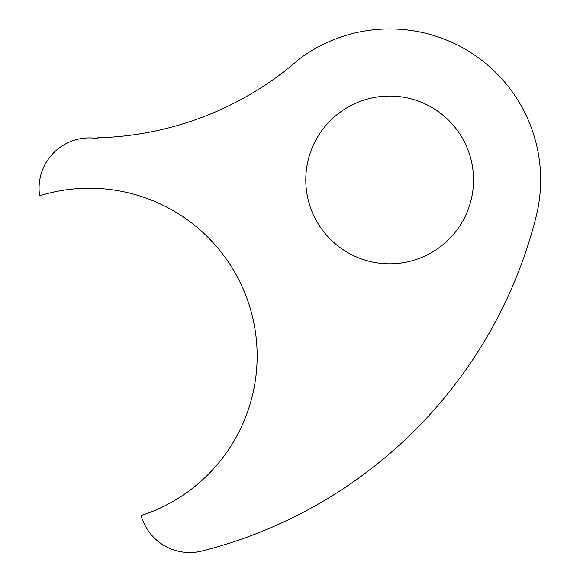 <?xml version="1.0" encoding="UTF-8"?>
<svg xmlns="http://www.w3.org/2000/svg" width="580" height="580" viewBox="0 0 580 580"><rect width="100%" height="100%" fill="white"/><g stroke="black" fill="none" stroke-linecap="round" stroke-linejoin="round"><path stroke-width="0.43" stroke-dasharray="2.9 2.17" d="M305.79 179.93A83.875 83.875 0 0 1 431.607 107.293A83.875 83.875 0 0 1 431.607 252.568A83.875 83.875 0 0 1 305.79 179.93M141.157 515.548A167.75 167.75 0 0 0 249.277 305.218A167.75 167.75 0 0 0 39.636 195.779A50.322 50.322 0 0 1 98.034 138.656L97.817 137.793A318.724 318.724 0 0 0 299.57 58.783A150.974 150.974 0 0 1 536.079 216.775A460.622 460.622 0 0 1 201.985 551A50.322 50.322 0 0 1 141.157 515.548"/><path stroke-width="0.87" d="M305.79 179.93A83.875 83.875 0 0 1 431.607 107.293A83.875 83.875 0 0 1 431.607 252.568A83.875 83.875 0 0 1 305.79 179.93M39.636 195.779A167.75 167.75 0 0 1 249.277 305.218A167.75 167.75 0 0 1 141.157 515.548A50.322 50.322 0 0 0 201.985 551A460.622 460.622 0 0 0 536.079 216.775A150.974 150.974 0 0 0 299.57 58.783A318.724 318.724 0 0 1 97.817 137.793L98.034 138.656A50.322 50.322 0 0 0 39.636 195.779"/></g></svg>
